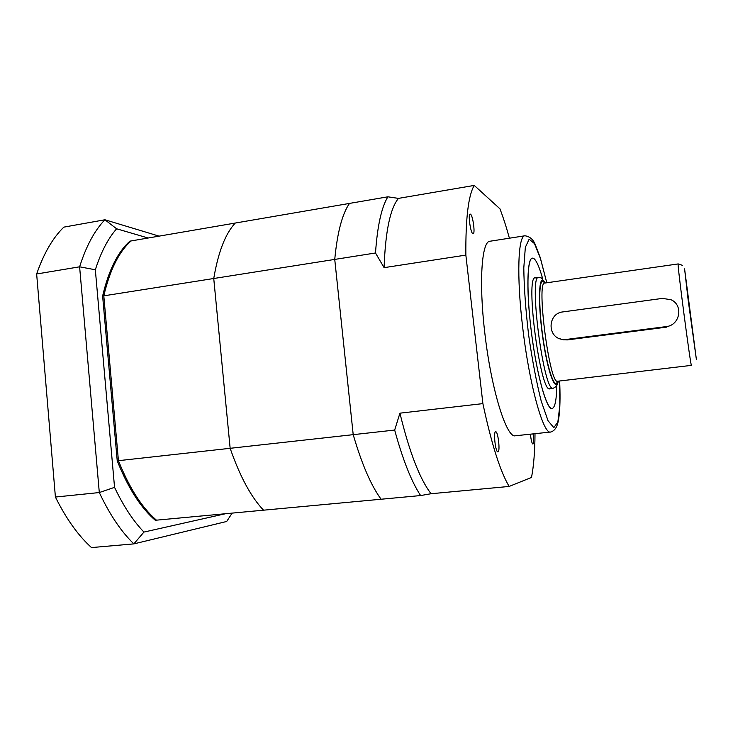 <?xml version="1.0" encoding="UTF-8"?>
<svg xmlns="http://www.w3.org/2000/svg" width="733" height="733" viewBox="0 0 733 733"><rect width="100%" height="100%" fill="white"/><g stroke="black" fill="none" stroke-linecap="round" stroke-linejoin="round"><path stroke-width="1.1" d="M470.54 214.21L470.146 214.073C467.709 213.963 470.861 234.697 473.142 233.8C475.369 233.937 472.941 215.639 470.54 214.21M530.426 434.174C531.058 440.102 531.892 443.41 532.918 444.079C533.771 443.19 533.826 439.791 533.074 433.89M495.645 431.755C493.135 431.535 495.517 452.627 497.918 451.858C500.437 452.041 498.064 431.041 495.655 431.755L495.645 431.755M530.93 328.256C526.212 289.26 527.229 257.915 532.415 258.126C535.438 258.199 538.883 265.19 542.768 279.09C539.653 267.893 536.758 261.104 534.082 258.722L532.415 258.126C526.945 258.254 526.276 293.246 531.737 334.697C537.133 376.157 546.791 409.793 552.114 408.51C546.598 410.617 535.979 371.988 530.93 328.256M556.723 385.595C556.549 400.026 555.009 407.658 552.114 408.51C555.009 407.658 556.549 400.026 556.723 385.595M550.666 432.03L515.446 435.759C506.64 438.792 491.092 389.324 484.724 332.214C478.722 281.435 481.764 241.148 489.965 241.239L524.956 235.779C529.959 236.512 533.45 239.618 535.447 245.079L540.102 257.201L546.791 282.782L540.624 258.987L534.494 243.603L529.134 239.205L525.332 247.351L523.793 267.957C524.049 287.409 525.671 309.784 528.64 335.1C532.286 360.334 536.492 382.379 541.247 401.235L548.046 420.751L553.818 427.641L557.859 422.006L559.829 405.569L559.636 380.995C560.232 393.758 560.14 404.524 559.371 413.265C558.491 420.605 557.758 429.996 550.666 432.03C543.391 434.916 529.281 384.807 522.656 327.165C516.481 275.901 518.103 235.449 524.956 235.779M375.498 252.986L384.092 267.655C385.393 231.527 390.176 208.429 398.459 198.386L387.876 196.811C381.517 207.21 377.394 225.929 375.498 252.986L334.743 259.418C337.308 232.535 342.219 213.871 349.485 203.407C342.219 213.871 337.308 232.535 334.743 259.418L353.205 434.66C361.772 464.016 371.072 485.548 381.096 499.237C371.072 485.548 361.772 464.016 353.205 434.66L394.675 430.06C402.793 459.802 411.442 481.636 420.623 495.554L431.068 493.73C419.862 479.208 409.481 452.353 399.925 413.174L394.675 430.06M387.876 196.811L235.238 223.052C225.37 233.68 218.205 252.161 213.743 278.503L103.802 295.839C109.868 270.019 118.938 251.721 131.033 240.955L235.238 223.052C225.37 233.68 218.205 252.161 213.743 278.503L230.153 448.303L213.743 278.503L334.743 259.418L353.205 434.66L230.153 448.303C239.975 476.542 251.107 497.166 263.532 510.186L156.441 520.164C141.973 507.74 129.301 487.912 118.425 460.681L103.802 295.839L118.425 460.681L230.153 448.303C239.975 476.542 251.107 497.166 263.532 510.186L420.623 495.554M384.092 267.655L465.858 255.102C465.574 218.452 468.369 195.225 474.251 185.422L499.933 208.804C503.195 217.28 506.347 227.074 509.398 238.207M474.251 185.422L398.459 198.386M535.008 433.689C534.888 451.51 533.716 466.087 531.507 477.43L509.142 486.446C500.218 471.401 491.467 443.786 482.891 403.617L399.925 413.174M431.068 493.73L509.142 486.446M465.858 255.102L482.891 403.617M535.869 277.807L535.319 277.752C524.901 275.315 540.423 393.841 549.869 388.792L550.382 388.6M688.782 301.107L692.117 326.735L688.782 301.107M559.664 338.692L563.246 339.81L567.369 339.901L666.425 327.165L666.077 326.616C680.004 325.498 683.724 305.093 670.979 299.724L662.458 298.395L562.99 311.892C547.597 313.257 546.9 337.519 562.22 339.37L566.334 339.443L666.077 326.616M560.25 338.893L560.736 339.132L560.25 338.893M232.141 513.109L226.689 521.475L133.864 543.886L91.488 547.578C78.239 535.621 66.208 518.781 55.406 497.047L99.303 492.549L79.613 266.812L36.65 273.986L55.406 497.047M36.65 273.986C43.751 253.462 52.813 237.849 63.835 227.129L104.92 219.772L159.088 236.136M102.62 296.031C108.695 270.211 117.793 251.923 129.906 241.148L131.033 240.955C118.938 251.721 109.868 270.019 103.802 295.839L102.62 296.031L117.225 460.819C128.11 488.041 140.8 507.859 155.286 520.274L156.441 520.164C141.973 507.74 129.301 487.912 118.425 460.681L117.225 460.819M148.13 238.014L116.62 228.788C108.035 238.546 100.943 252.207 95.336 269.771L114.55 487.353C123.474 506.118 133.269 521.026 143.934 532.076L225.471 513.732M143.934 532.076L133.864 543.886C121.229 531.718 109.712 514.612 99.303 492.549L114.55 487.353M95.336 269.771L79.613 266.812C86.164 246.141 94.594 230.464 104.92 219.772L116.62 228.788M558.152 381.169C557.932 384.587 556.265 386.96 553.131 388.279L552.902 388.288C543.529 391.193 528.548 274.857 538.608 277.413L541.229 277.899L545.288 282.993M545.16 283.011L543.3 280.51C538.489 276.341 538.095 306.211 543.025 339.416C547.881 372.685 555.596 392.989 558.015 381.178M678.172 263.926L544.766 283.066C536.034 280.95 549.732 385.531 557.621 381.233L691.457 365.364C690.917 368.937 676.724 260.618 678.172 263.926L682.524 265.355M557.52 381.233C554.835 390.552 547.404 369.285 542.915 337.4C538.343 305.56 538.847 277.77 543.437 281.674L544.665 283.094M684.585 268.864L688.131 299.834L696.35 359.234L684.585 268.864M566.334 339.443L567.369 339.901M538.608 277.413L534.806 277.963M553.131 388.279L549.31 388.728"/></g></svg>
